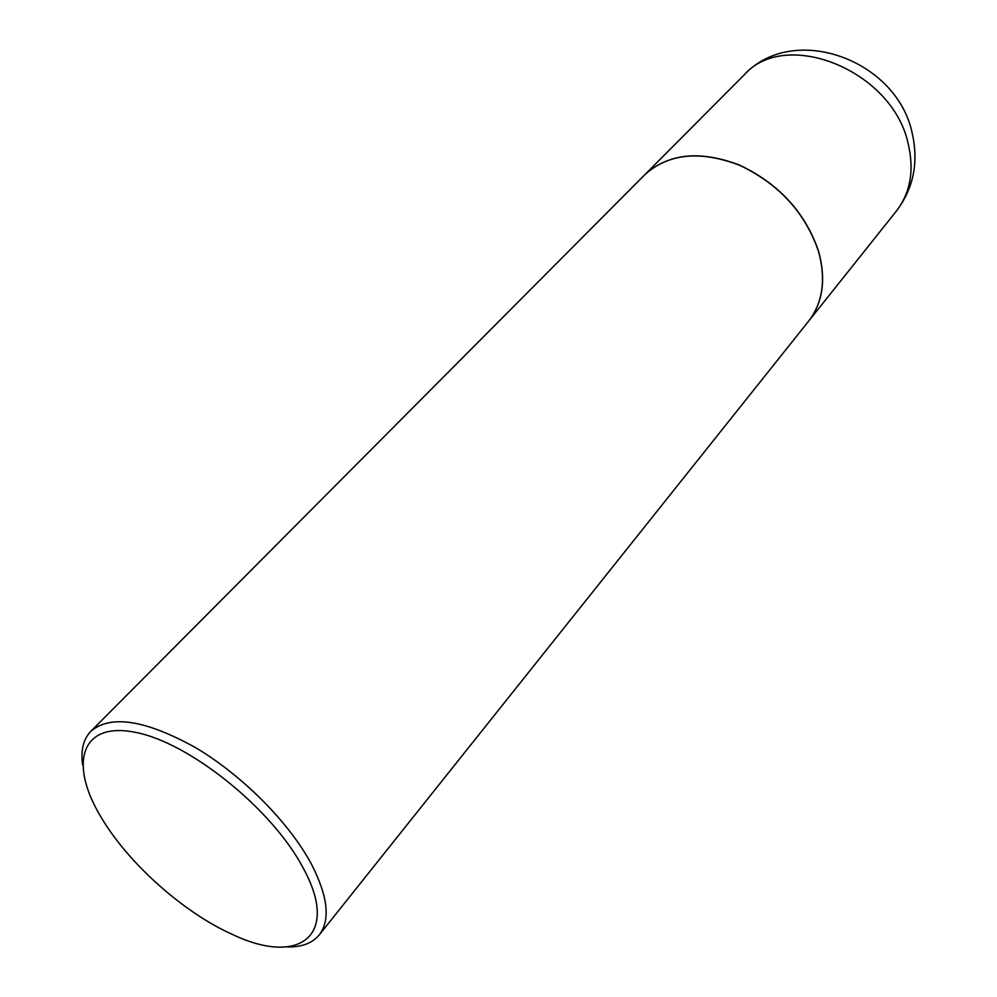 <?xml version="1.0" encoding="UTF-8"?>
<svg xmlns="http://www.w3.org/2000/svg" width="997" height="997" viewBox="0 0 997 997"><rect width="100%" height="100%" fill="white"/><g stroke="black" fill="none" stroke-linecap="round" stroke-linejoin="round"><path stroke-width="1.5" d="M808.692 321.071L808.741 321.009C822.874 302.627 826.189 279.496 818.699 251.605C805.588 212.909 779.33 184.121 739.936 165.24C700.206 150.073 668.464 153.264 644.735 174.799L644.685 174.849M286.8 946.938C301.48 947.312 312.31 943.287 319.277 934.874L808.642 321.121C822.774 302.739 826.102 279.609 818.599 251.73C805.489 213.034 779.23 184.233 739.836 165.352C700.093 150.186 668.364 153.364 644.623 174.911L90.877 731.262C83.324 739.151 80.57 750.367 82.614 764.911M319.277 934.874C330.543 919.982 327.951 896.477 311.538 864.337C289.554 822.986 242.495 775.467 195.661 747.7C145.55 719.909 110.63 714.438 90.877 731.262M303.076 867.826C272.243 809.115 189.642 742.665 135.48 732.359C80.857 721.155 68.432 763.465 101.158 817.328L101.258 817.49C128.463 863.514 183.784 912.803 232.6 934.513C298.801 966.193 340.737 936.195 303.076 867.826M908.142 143.543C892.39 69.989 784.926 27.418 743.862 75.211C793.325 21.573 897.811 59.957 912.405 134.146C918.686 163.059 913.327 188.732 896.34 211.14C910.485 192.77 914.423 170.238 908.142 143.543M743.862 75.211L644.735 174.799M896.34 211.14L808.741 321.009"/></g></svg>

